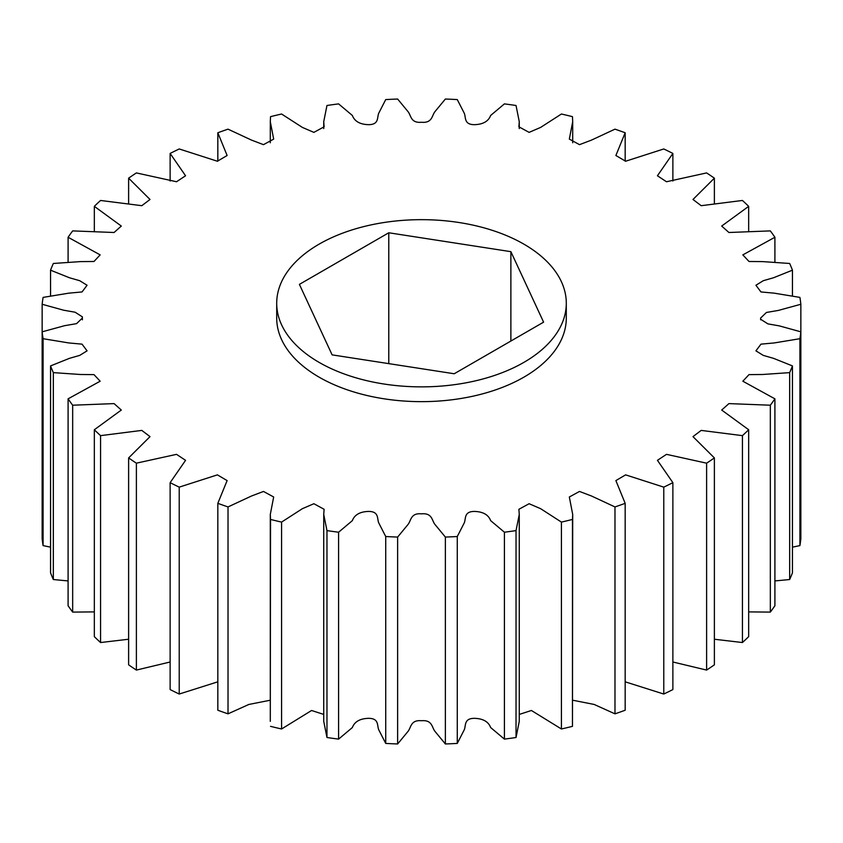 <?xml version="1.0" encoding="UTF-8"?>
<svg xmlns="http://www.w3.org/2000/svg" width="843" height="843" viewBox="0 0 843 843"><rect width="100%" height="100%" fill="white"/><g stroke="black" fill="none" stroke-linecap="round" stroke-linejoin="round"><path stroke-width="1.26" d="M276.704 303.269L276.704 318.053A144.796 83.605 0 0 0 319.107 377.158A144.796 83.605 0 0 0 476.917 395.283A144.796 83.605 0 0 0 566.296 318.053L566.296 303.269A144.796 83.605 180 0 1 476.917 380.499A144.796 83.605 180 0 1 319.107 362.385A144.796 83.605 180 0 1 276.704 303.269A144.796 83.605 180 0 1 366.083 226.029A144.796 83.605 180 0 1 523.893 244.154A144.796 83.605 180 0 1 566.296 303.269M128.621 178.168A380.098 219.443 180 0 1 136.387 172.92L176.524 181.751L185.565 175.776L170.128 153.437A380.098 219.443 180 0 1 179.222 148.958L217.389 161.234L227.115 155.502L217.831 132.762A380.098 219.443 180 0 1 228.021 129.158L251.509 140.096L263.49 144.659L273.669 139.106L270.297 121.655L270.54 116.65A380.098 219.443 180 0 1 281.583 114.016L302.374 127.409L313.891 132.372L324.112 126.808L323.733 121.655L326.968 105.491A380.098 219.443 180 0 1 338.591 103.889L352.342 115.449C354.566 121.318 359.94 124.395 368.454 124.669C379.424 124.701 376.842 117.188 378.834 113.036L385.725 99.579A380.098 219.443 180 0 1 397.633 99.031L408.086 111.697C411.184 115.628 410.678 123.278 421.5 122.256C432.322 123.278 431.816 115.628 434.914 111.697L445.367 99.031A380.098 219.443 180 0 1 457.275 99.579L464.166 113.036C466.158 117.188 463.576 124.701 474.546 124.669C483.06 124.395 488.434 121.318 490.658 115.449L504.409 103.889A380.098 219.443 180 0 1 516.032 105.491L519.267 121.655L518.888 126.808L529.109 132.372L540.626 127.409L561.417 114.016A380.098 219.443 180 0 1 572.46 116.65L572.703 121.655L569.331 139.106L579.51 144.659L591.491 140.096L614.979 129.158A380.098 219.443 180 0 1 625.169 132.762L615.885 155.502L625.611 161.234L663.778 148.958A380.098 219.443 180 0 1 672.872 153.437L657.435 175.776L666.476 181.751L706.613 172.92A380.098 219.443 180 0 1 714.379 178.168L692.988 199.475L701.186 205.692L742.43 200.465A380.098 219.443 180 0 1 748.668 206.345L721.692 226.05L728.921 232.499L770.333 230.898A380.098 219.443 180 0 1 774.907 237.262L742.841 254.881L749.016 261.488L762.588 261.604L789.659 263.469A380.098 219.443 180 0 1 792.452 270.181L773.558 277.747L763.273 280.708L755.929 285.25L760.966 291.952L774.169 293.153L799.912 297.4A380.098 219.443 180 0 1 800.85 304.27L778.363 310.424L766.435 312.458L760.618 318.053L760.597 319.234L767.899 323.881L779.322 325.883L800.85 331.826A380.098 219.443 180 0 1 799.912 338.707L774.169 342.943L760.966 344.144L755.929 350.846L763.273 355.388L773.558 358.349L792.452 365.915A380.098 219.443 180 0 1 789.659 372.627L762.588 374.492L749.016 374.619L742.841 381.215L774.907 398.834A380.098 219.443 180 0 1 770.333 405.209L728.921 403.607L721.692 410.046L748.668 429.751A380.098 219.443 180 0 1 742.43 435.641L701.186 430.404L692.988 436.621L714.379 457.928A380.098 219.443 180 0 1 706.613 463.176L666.476 454.345L657.435 460.331L672.872 482.66A380.098 219.443 180 0 1 663.778 487.138L625.611 474.862L615.885 480.594L625.169 503.334A380.098 219.443 180 0 1 614.979 506.938L591.491 496L579.51 491.448L569.331 496.991L572.703 514.441L572.46 519.446A380.098 219.443 180 0 1 561.417 522.091L540.626 508.687L529.109 503.724L518.888 509.288L519.267 514.441L516.032 530.605A380.098 219.443 180 0 1 504.409 532.218L490.658 520.647C488.434 514.778 483.06 511.712 474.546 511.427C463.576 511.395 466.158 518.909 464.166 523.071L457.275 536.527A380.098 219.443 180 0 1 445.367 537.065L434.914 524.399C431.816 520.468 432.322 512.818 421.5 513.84C410.678 512.818 411.184 520.468 408.086 524.399L397.633 537.065A380.098 219.443 180 0 1 385.725 536.527L378.834 523.071C376.842 518.909 379.424 511.395 368.454 511.427C359.94 511.712 354.566 514.778 352.342 520.647L338.591 532.218A380.098 219.443 180 0 1 326.968 530.605L323.733 514.441L324.112 509.288L313.891 503.724L302.374 508.687L281.583 522.091A380.098 219.443 180 0 1 270.54 519.446L270.297 514.441L273.669 496.991L263.49 491.448L251.509 496L228.021 506.938A380.098 219.443 180 0 1 217.831 503.334L227.115 480.594L217.389 474.862L179.222 487.138A380.098 219.443 180 0 1 170.128 482.66L185.565 460.331L176.524 454.345L136.387 463.176A380.098 219.443 180 0 1 128.621 457.928L150.012 436.621L141.814 430.404L100.57 435.641A380.098 219.443 180 0 1 94.332 429.751L121.308 410.046L114.079 403.607L72.667 405.209A380.098 219.443 180 0 1 68.093 398.834L100.159 381.215L93.984 374.619L80.412 374.492L53.341 372.627A380.098 219.443 180 0 1 50.548 365.915L69.442 358.349L79.727 355.388L87.071 350.846L82.034 344.144L68.831 342.943L43.088 338.707A380.098 219.443 180 0 1 42.15 331.826L64.637 325.683L76.565 323.638L82.382 318.053L82.403 316.873L75.101 312.216L63.678 310.213L42.15 304.27A380.098 219.443 180 0 1 43.088 297.4L68.831 293.153L82.034 291.952L87.071 285.25L79.727 280.708L69.442 277.747L50.548 270.181A380.098 219.443 180 0 1 53.341 263.469L80.412 261.604L93.984 261.488L100.159 254.881L68.093 237.262A380.098 219.443 180 0 1 72.667 230.898L114.079 232.499L121.308 226.05L94.332 206.345A380.098 219.443 180 0 1 100.57 200.465L141.814 205.692L150.012 199.475L128.621 178.168L128.621 203.764M170.128 153.437L170.128 181.003M94.332 206.345L94.332 231.108M68.093 237.262L68.093 262.068M50.548 270.181L50.548 295.851M42.15 304.27L42.15 538.73A380.098 219.443 0 0 0 43.088 545.6L50.548 547.149M43.088 338.707L43.088 545.6M53.341 372.627L53.341 579.531A380.098 219.443 0 0 1 50.548 572.818L50.548 365.915M53.341 579.531L68.093 580.932M72.667 405.209L72.667 612.102A380.098 219.443 0 0 1 68.093 605.738L68.093 398.834M72.667 612.102L94.332 611.892M100.57 435.641L100.57 642.535A380.098 219.443 0 0 1 94.332 636.655L94.332 429.751M100.57 642.535L128.621 639.236M136.387 463.176L136.387 670.08A380.098 219.443 0 0 1 128.621 664.832L128.621 457.928M136.387 670.08L170.128 661.997M179.222 487.138L179.222 694.042A380.098 219.443 0 0 1 170.128 689.563L170.128 482.66M179.222 694.042L217.831 681.818M228.021 506.938L228.021 713.842A380.098 219.443 0 0 1 217.831 710.238L217.831 503.334M228.021 713.842L248.833 704.453L270.297 700.217M270.297 514.441L270.297 721.345L270.54 519.446M281.583 522.091L281.583 728.984L311.583 710.491L323.733 714.421M323.733 514.441L323.733 721.345L326.968 737.509L326.968 530.605M338.591 532.218L338.591 739.111L352.342 727.551C354.566 721.682 359.94 718.605 368.454 718.331C379.424 718.299 376.842 725.812 378.834 729.964L385.725 743.421L385.725 536.527M397.633 537.065L397.633 743.969L408.086 731.303C411.184 727.372 410.678 719.722 421.5 720.744C432.322 719.722 431.816 727.372 434.914 731.303L445.367 743.969L445.367 537.065M457.275 536.527L457.275 743.421L464.166 729.964C466.158 725.812 463.576 718.299 474.546 718.331C483.06 718.605 488.434 721.682 490.658 727.551L504.409 739.111L504.409 532.218M516.032 530.605L516.032 737.509L519.267 721.345L519.267 514.441M519.267 714.421L531.417 710.491L561.417 728.984L561.417 522.091M572.46 519.446L572.46 726.35L572.703 514.441M572.703 700.217L594.167 704.453L614.979 713.842L614.979 506.938M625.169 503.334L625.169 710.238A380.098 219.443 0 0 1 614.979 713.842M625.169 681.818L663.778 694.042L663.778 487.138M672.872 482.66L672.872 689.563A380.098 219.443 0 0 1 663.778 694.042M672.872 661.997L706.613 670.08L706.613 463.176M714.379 457.928L714.379 664.832A380.098 219.443 0 0 1 706.613 670.08M714.379 639.236L742.43 642.535L742.43 435.641M748.668 429.751L748.668 636.655A380.098 219.443 0 0 1 742.43 642.535M748.668 611.892L770.333 612.102L770.333 405.209M774.907 398.834L774.907 605.738A380.098 219.443 0 0 1 770.333 612.102M774.907 580.932L789.659 579.531L789.659 372.627M792.452 365.915L792.452 572.818A380.098 219.443 0 0 1 789.659 579.531M792.452 547.149L799.912 545.6L799.912 338.707M800.85 304.27L800.85 538.73A380.098 219.443 0 0 1 799.912 545.6M792.452 295.851L792.452 270.181M774.907 262.068L774.907 237.262M748.668 231.108L748.668 206.345M714.379 203.764L714.379 178.168M672.872 181.003L672.872 153.437M625.169 161.182L625.169 132.762M217.831 132.762L217.831 161.182M561.417 728.984A380.098 219.443 0 0 0 572.46 726.35M504.409 739.111A380.098 219.443 0 0 0 516.032 737.509M445.367 743.969A380.098 219.443 0 0 0 457.275 743.421M385.725 743.421A380.098 219.443 0 0 0 397.633 743.969M326.968 737.509A380.098 219.443 0 0 0 338.591 739.111M270.54 726.35A380.098 219.443 0 0 0 281.583 728.984M299.402 284.376L332.121 354.871L454.219 373.755L543.598 322.152L510.879 251.667L388.781 232.773L299.402 284.376M388.781 232.773L388.781 363.639M510.879 251.667L510.879 341.046M82.382 319.813L82.382 318.053M760.618 319.813L760.618 318.053M572.703 142.783L572.703 121.655M519.267 128.579L519.267 121.655M323.733 128.579L323.733 121.655M270.297 142.783L270.297 121.655"/></g></svg>
